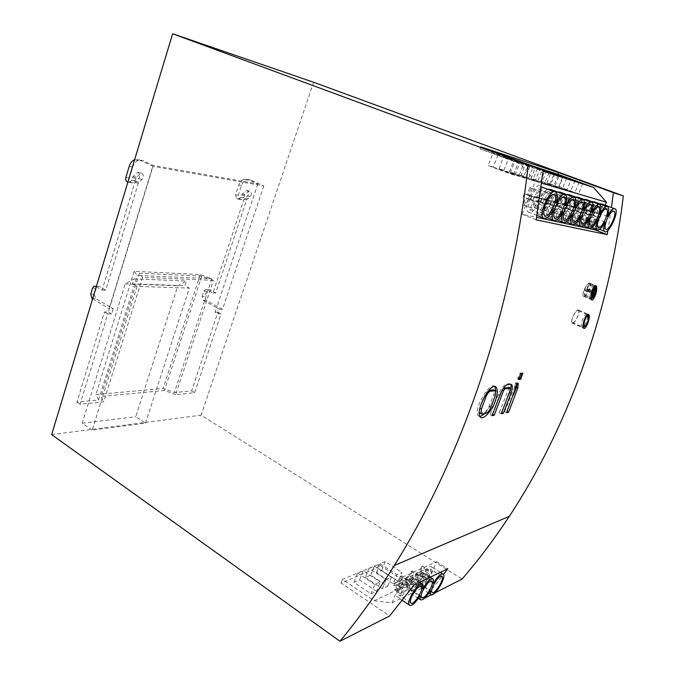 <?xml version="1.0" encoding="UTF-8"?>
<svg xmlns="http://www.w3.org/2000/svg" width="675" height="675" viewBox="0 0 675 675"><rect width="100%" height="100%" fill="white"/><g stroke="black" fill="none" stroke-linecap="round" stroke-linejoin="round"><path stroke-width="0.51" stroke-dasharray="3.38 2.53" d="M607.947 230.352L611.457 207.546M424.744 598.084L443.517 574.45M434.987 592.869L431.224 594.785M522.357 373.174L520.374 373.106L519.649 374.017L517.86 378.346L517.759 379.105L518.602 379.055M517.278 383.164L516.071 382.657L515.346 383.577L514.46 385.737L514.671 387.307L504.596 411.649L506.655 411.227L513.16 395.525M504.596 411.649L506.579 412.67M501.888 390.741L503.381 388.344M510.629 384.176L509.313 383.662L506.638 384.067C503.812 385.037 501.053 388.488 498.361 394.428L490.067 414.627L492.252 414.18L498.133 399.878M490.067 414.627L492.092 415.69M509.279 387.492L499.272 412.737L501.382 412.307L507.667 397.094M499.272 412.737L501.272 413.775M494.961 396.36L495.939 391.643M494.927 386.648C490.075 380.632 473.065 409.742 478.01 415.665L480.001 416.661M485.317 413.387L493.222 401.085M488.557 390.673C487.004 391.593 485.603 393.491 484.346 396.352L483.106 399.398M480.938 404.713L479.545 408.122L479.258 412.965M479.655 413.058L484.414 412.138C486.034 411.522 487.569 409.59 489.038 406.342L493.771 394.782L494.362 390.142M536.161 219.847L522.146 214.262L536.566 217.342M51.654 434.632L201.108 415.167L462.038 579.091M424.136 598.388L377.384 567.802L341.094 583.023L389.61 615.971M402.443 577.167L436.497 561.718L426.499 585.959L409.185 584.204L378.743 564.367L342.503 579.403L374.077 600.75L392.065 602.8L402.443 577.167L414.205 584.812M436.497 561.718L447.795 568.806M313.597 82.257L201.108 415.167M589.528 282.994L590.093 283.331C592.127 285.761 584.963 299.168 583.242 296.156C581.428 294.165 587.031 282.428 589.528 282.994M578.18 309.909L578.796 310.247C580.804 312.635 573.615 325.873 571.911 322.903C570.147 320.962 575.657 309.53 578.18 309.909M522.146 214.262L535.275 181.305L520.417 163.865L480.001 148.905L480.777 146.88M480.001 148.905L533.393 166.286M595.291 228.985L605.222 205.208M213.384 280.378L142.585 277.374L141.235 275.619L208.533 278.615L201.749 276.142L139.371 273.198L141.235 275.619L137.295 275.451L134.139 271.299L200.256 274.548L211.84 278.758L208.533 278.615L213.384 280.378L175.711 394.613L194.645 392.707L221.02 313.816L218.093 313.816L214.979 312.103L216.667 307.581L203.302 300.265L202.137 296.511L204.913 296.57L206.651 291.288L207.934 289.702L209.562 289.735L215.722 293.051L246.653 199.724L250.222 196.467C251.986 194.003 251.716 192.172 249.396 190.991L244.941 194.569L243.599 197.707L241.979 199.538L239.482 198.99L238.258 195.235L241.456 185.515C242.468 182.647 244.173 180.765 246.544 179.879L250.678 180.056L263.79 185.937L153.014 166.387L109.367 308.737L113.206 308.753L109.915 306.813L108.329 311.968L104.49 311.96L76.933 402.114L98.567 399.997L95.934 394.605L103.469 393.913L92.18 430.144L145.496 423.149L135.734 416.711L177.863 285.702L186.452 281.002L184.942 285.694L189.329 288.082L156.566 389.045L103.469 393.913L136.966 286.428L189.329 288.082M263.79 185.937L222.539 309.302L219.603 309.285L218.093 313.816M142.585 277.374L103.697 401.87L80.08 404.249L107.781 313.926L111.611 313.917L113.206 308.753M535.275 181.305L541.561 183.153M547.509 189.194C545.265 190.536 543.054 193.269 540.894 197.387C542.303 192.375 542.371 188.831 541.097 186.764C536.811 179.719 522.889 206.094 527.858 211.807C530.558 214.076 534.035 211.427 538.296 203.867C536.929 208.752 536.853 212.161 538.059 214.102C540.633 216.245 543.983 213.629 548.125 206.272C546.75 211.081 546.649 214.414 547.822 216.287C550.268 218.32 553.5 215.747 557.525 208.575C556.158 213.3 556.031 216.574 557.153 218.379C559.491 220.303 562.621 217.772 566.528 210.777C565.169 215.435 565.026 218.632 566.097 220.387C568.333 222.21 571.354 219.712 575.167 212.895C573.801 217.468 573.64 220.607 574.678 222.303C576.813 224.041 579.741 221.577 583.453 214.92C582.086 219.426 581.909 222.505 582.913 224.151C584.955 225.796 587.79 223.366 591.41 216.869C590.051 221.307 589.849 224.319 590.819 225.914C594.017 231.162 605.703 208.288 602.007 204.002M599.569 203.791C597.687 204.947 595.755 207.411 593.772 211.182C595.164 206.643 595.358 203.529 594.346 201.825M557.145 191.886C554.968 193.202 552.808 195.885 550.682 199.935C552.091 195.016 552.184 191.548 550.96 189.548M566.367 194.476C564.249 195.75 562.14 198.391 560.039 202.382C561.448 197.539 561.566 194.147 560.385 192.215M575.193 196.948C573.142 198.197 571.075 200.787 569.008 204.719C570.417 199.96 570.552 196.636 569.422 194.771M583.656 199.319C581.664 200.534 579.639 203.082 577.606 206.963C579.007 202.281 579.167 199.032 578.078 197.218M591.773 201.606C589.84 202.787 587.858 205.293 585.849 209.115C587.25 204.5 587.427 201.319 586.381 199.572M378.743 564.367L377.384 567.802M341.094 583.023L342.503 579.403M392.065 602.8L426.499 585.959M418.702 582.719L418.821 586.693C421.588 591.325 434.987 570.628 431.679 566.899C429.41 565.523 426.035 568.468 421.563 575.733L421.436 571.641C419.074 570.206 415.581 573.218 410.974 580.677L410.813 576.568C407.987 571.506 393.652 593.013 397.229 597.038C399.76 598.497 403.372 595.409 408.071 587.782L408.223 591.764C410.645 593.165 414.138 590.144 418.702 582.719L430.507 590.363M589.385 283.331L589.925 283.652C590.524 284.926 590.102 287.212 588.667 290.528C586.44 294.899 584.693 296.671 583.411 295.836C581.69 293.946 587.014 282.8 589.385 283.331M578.036 310.247L578.627 310.567C579.209 311.782 578.796 314.002 577.403 317.208C575.151 321.604 573.379 323.401 572.088 322.591C570.409 320.743 575.64 309.884 578.036 310.247M520.417 163.865L543.038 171.146M549.028 172.657L544.497 183.946L523.867 176.175L528.289 164.995L543.113 170.471M528.289 164.995L543.088 170.665M492.843 153.487L519.699 163.19L492.843 153.487L488.177 165.569L509.971 173.812L514.755 161.595M508.503 158.574L529.909 166.48L503.618 156.988L508.503 158.574L503.947 170.252L525.234 178.284L529.909 166.48M557.997 175.542L553.542 186.595L533.225 178.959L537.578 168.016L543.164 170.075M537.578 168.016L543.139 170.252M518.611 161.857L539.671 169.636L513.928 160.329L518.611 161.857L514.122 173.281L535.072 181.178L539.671 169.636M145.496 423.149L156.566 389.045L163.105 388.446L174.369 392.563L191.649 390.867L217.915 312.112L221.02 313.816M191.649 390.867L194.645 392.707M217.915 312.112L214.979 312.103M219.603 309.285L216.481 307.581M222.539 309.302L206.078 300.308L204.913 296.57M109.915 306.813L95.588 298.493L94.357 294.224L96.179 288.191L97.521 286.377L99.242 286.411L105.747 290.183L138.341 183.077L142.13 179.297C144.003 176.445 143.707 174.352 141.244 173.028L136.51 177.188L135.101 180.807L133.38 182.925L130.722 182.334C129.414 181.465 128.984 180.039 129.431 178.04L132.806 166.86C133.878 163.553 135.675 161.376 138.198 160.312L142.585 160.456L153.031 165.367L257.808 183.98L247.978 179.567L250.678 180.056M153.014 166.387L139.025 159.815L142.585 160.456M138.198 160.312L134.637 159.671L139.025 159.815M127.853 182.132L131.861 182.883M96.306 286.689L102.136 290.081L134.772 182.528L138.569 178.732C140.442 175.863 140.147 173.762 137.683 172.437L132.95 176.614L131.532 180.25L129.811 182.385L128.284 182.343M92.635 298.831L109.367 308.737M111.611 313.917L108.329 311.968M107.781 313.926L104.49 311.96M80.08 404.249L76.933 402.114M175.711 394.613L164.405 390.479L101.005 396.461L103.697 401.87M139.371 273.198L101.005 396.461M201.749 276.142L164.405 390.479M607.416 216.38L593.772 211.182M605.011 222.109L591.41 216.869M597.274 220.253L583.453 214.92M589.216 218.312L575.167 212.895M580.812 216.304L566.528 210.777M572.037 214.194L557.525 208.575M562.883 212.001L548.125 206.272M553.306 209.706L538.296 203.867M555.955 203.183L540.894 197.387M565.481 205.622L550.682 199.935M574.602 207.968L560.039 202.382M583.327 210.203L569.008 204.719M591.688 212.347L577.606 206.963M599.712 214.405L585.849 209.115M374.077 600.75L409.185 584.204M393.188 583.732L398.309 581.394L381.637 570.485L376.431 572.712L393.188 583.732L396.849 574.67L401.937 572.408L398.309 581.394M365.386 577.429L382.337 588.701L387.636 586.28L370.777 575.125L365.386 577.429L368.997 568.283L386.032 579.487L382.337 588.701M371.073 593.857L376.574 591.342L359.522 579.926L353.928 582.314L371.073 593.857L374.811 584.483L380.295 582.044L376.574 591.342M433.417 583.335L421.563 575.733M420.027 595.603L408.071 587.782M422.972 588.457L410.974 580.677M589.722 298.654L589.545 298.477C587.689 296.494 591.68 284.808 594.076 285.306L594.641 285.643C595.367 286.985 595.207 289.389 594.16 292.866C592.583 297.152 591.106 299.076 589.722 298.654L590.954 298.721L583.411 295.836M581.943 327.113L581.74 326.911C579.977 325.012 584.221 313.689 586.609 314.01L587.216 314.339C587.891 315.613 587.672 317.917 586.558 321.266C584.871 325.485 583.335 327.434 581.943 327.113L583.09 327.215M544.497 183.946L540.135 182.663L544.691 171.256M523.867 176.175L519.353 174.833L540.135 182.663M519.353 174.833L523.8 163.536M566.603 178.327L562.216 189.143L542.211 181.634L546.438 171.07M562.216 189.143L558.191 187.962L562.612 177.036M542.211 181.634L558.191 187.962M538.042 180.394L542.362 169.568M497.947 155.149L493.324 167.096L488.177 165.569M493.324 167.096L514.949 175.272L519.699 163.19M514.949 175.272L509.971 173.812M555.01 173.846L550.842 184.199L546.843 183.009L566.688 190.46L571.042 179.752M546.843 183.009L551.095 172.403M550.842 184.199L570.552 191.59L574.872 180.993M570.552 191.59L566.688 190.46M525.234 178.284L520.467 176.892L525.175 164.962M503.947 170.252L499.019 168.792L520.467 176.892M499.019 168.792L503.618 156.988M582.82 183.549L578.559 193.944L559.145 186.663L563.254 176.512M578.559 193.944L574.847 192.856L579.133 182.368M559.145 186.663L574.847 192.856M555.297 185.524L559.491 175.129M553.542 186.595L549.349 185.372L553.837 174.209M533.225 178.959L549.349 185.372M528.888 177.668L533.275 166.615M535.072 181.178L530.516 179.837L535.148 168.176M514.122 173.281L509.406 171.88L530.516 179.837M509.406 171.88L513.928 160.329M98.567 399.997L137.295 275.451M109.671 306.804L153.031 165.367M257.808 183.98L216.667 307.581M211.84 278.758L174.369 392.563M202.137 296.511L203.884 291.212L205.158 289.617L206.795 289.651L212.963 292.975L243.945 199.302L247.514 196.037C249.286 193.565 249.016 191.734 246.696 190.544L242.224 194.13L240.891 197.286L239.262 199.125L236.756 198.577L235.533 194.805L238.739 185.051C239.752 182.174 241.456 180.284 243.835 179.39L247.978 179.567M212.963 292.975L215.722 293.051M246.696 190.544L249.396 190.991M137.683 172.437L141.244 173.028M102.136 290.081L105.747 290.183M134.139 271.299L95.934 394.605M200.256 274.548L163.105 388.446M376.431 572.712L380.008 563.718L385.189 561.566L401.937 572.408M385.189 561.566L381.637 570.485M380.008 563.718L396.849 574.67M386.032 579.487L391.314 577.133L387.636 586.28M368.997 568.283L374.372 566.047L391.314 577.133M374.372 566.047L370.777 575.125M353.928 582.314L357.581 573.016L363.158 570.704L380.295 582.044M363.158 570.704L359.522 579.926M357.581 573.016L374.811 584.483M92.18 430.144L82.207 423.25L125.204 283.913L134.013 278.893L132.46 283.888L136.966 286.428M82.207 423.25L135.734 416.711M132.46 283.888L184.942 285.694M530.314 198.281C528.415 203.394 528.069 207.023 529.284 209.174C532.702 214.658 543.586 194.054 539.713 189.439C537.047 187.616 533.917 190.561 530.314 198.281M540.532 200.863C538.65 205.892 538.287 209.436 539.443 211.52C542.717 216.768 553.323 196.577 549.602 192.172C547.062 190.451 544.042 193.354 540.532 200.863M550.294 203.335C548.429 208.271 548.058 211.748 549.163 213.756C552.285 218.793 562.629 198.99 559.069 194.788C556.647 193.168 553.719 196.02 550.294 203.335M559.642 205.698C557.795 210.549 557.407 213.95 558.47 215.899C561.457 220.733 571.548 201.302 568.131 197.294C565.81 195.767 562.984 198.568 559.642 205.698M568.595 207.959C566.764 212.735 566.359 216.067 567.38 217.949C570.24 222.59 580.095 203.529 576.821 199.699C574.594 198.248 571.852 201.007 568.595 207.959M577.176 210.127C575.362 214.827 574.948 218.084 575.927 219.915C578.669 224.378 588.296 205.672 585.149 202.002C583.023 200.635 580.357 203.344 577.176 210.127M585.411 212.212C583.613 216.835 583.192 220.025 584.137 221.797C586.761 226.091 596.177 207.731 593.148 204.213C591.106 202.922 588.524 205.58 585.411 212.212M593.317 214.211C591.536 218.759 591.106 221.889 592.017 223.611C594.532 227.745 603.745 209.714 600.834 206.339C598.868 205.116 596.362 207.74 593.317 214.211M399.414 588.997C398.292 591.865 398.048 593.823 398.689 594.869C401.017 598.776 412.18 581.901 409.387 578.745C406.62 577.825 403.296 581.242 399.414 588.997M420.972 578.829C419.85 581.664 419.588 583.588 420.196 584.592C422.364 588.254 432.937 571.936 430.329 569C427.773 568.164 424.659 571.447 420.972 578.829M410.392 583.824C409.269 586.668 409.016 588.608 409.641 589.629C411.893 593.418 422.752 576.83 420.052 573.775C417.395 572.906 414.172 576.256 410.392 583.824M586.086 290.503L584.508 290.41L585.149 288.883L586.727 288.976L588.592 284.546L589.132 284.588L587.267 289.01L588.828 289.111L588.187 290.621L586.626 290.528L584.761 294.941L584.221 294.916L586.086 290.503L591.84 292.95M584.508 290.41L591.68 293.473M585.149 288.883L592.11 291.845M586.727 288.976L593.73 291.963M588.592 284.546L594.869 287.204M589.132 284.588L595.401 287.238M587.267 289.01L593.772 291.777M588.828 289.111L595.713 292.039M588.187 290.621L592.017 292.25M586.626 290.528L591.882 292.773M584.761 294.941L592.076 298.08M584.221 294.916L591.958 298.24M134.013 278.893L186.452 281.002M125.204 283.913L177.863 285.702M534.49 201.218L527.015 198.315L524.264 205.234L522.939 204.922L531.706 208.162L534.49 201.218L537.207 201.893L538.574 198.492L535.857 197.8L538.65 190.822L537.359 190.468L534.558 197.463L527.057 194.569L529.833 187.591L537.359 190.468M530.407 207.858L533.191 200.897L525.698 197.986L522.939 204.922M525.698 197.986L533.191 200.897M530.415 200.205L531.799 196.754L534.558 197.463M544.497 203.707L537.148 200.863L534.44 207.622L533.174 207.326L541.763 210.49L544.497 203.707L547.096 204.356L548.438 201.032L545.847 200.365L548.589 193.548L547.358 193.21L544.607 200.045L537.233 197.201L539.958 190.392L547.358 193.21M540.515 210.203L543.257 203.403L535.891 200.543L533.174 207.326M535.891 200.543L543.257 203.403M540.608 202.745L541.966 199.37L544.607 200.045M554.074 206.086L546.843 203.293L544.177 209.9L542.97 209.621L551.382 212.718L554.074 206.086L556.563 206.71L557.879 203.453L555.398 202.821L558.098 196.155L556.917 195.834L554.209 202.517L546.961 199.724L549.644 193.067L556.917 195.834M550.192 212.448L552.884 205.791L545.645 202.989L542.97 209.621M545.645 202.989L552.884 205.791M550.353 205.166L551.686 201.867L554.209 202.517M563.237 208.373L556.133 205.622L553.508 212.085L552.344 211.815L560.596 214.852L563.237 208.373L565.625 208.963L566.924 205.782L564.545 205.166L567.202 198.653L566.072 198.34L563.406 204.879L556.276 202.137L558.917 195.623L566.072 198.34M559.448 214.591L562.098 208.086L554.977 205.335L552.344 211.815M554.977 205.335L562.098 208.086M559.676 207.478L560.992 204.255L563.406 204.879M572.02 210.549L565.026 207.858L562.444 214.186L561.33 213.924L569.422 216.903L572.02 210.549L574.307 211.123L575.589 208.01L573.311 207.419L575.927 201.049L574.838 200.745L572.223 207.141L565.194 204.449L567.802 198.079L574.838 200.745M568.325 216.65L570.932 210.279L563.92 207.579L561.33 213.924M563.92 207.579L570.932 210.279M568.612 209.706L569.903 206.55L572.223 207.141M580.449 212.65L573.564 210.001L571.016 216.194L569.953 215.941L577.884 218.869L580.449 212.65L582.643 213.19L583.9 210.144L581.715 209.588L584.288 203.335L583.251 203.057L580.669 209.318L573.758 206.668L576.315 200.424L583.251 203.057M576.838 218.624L579.403 212.389L572.501 209.731L569.953 215.941M572.501 209.731L579.403 212.389M577.176 211.832L578.441 208.744L580.669 209.318M588.541 214.658L581.757 212.051L579.251 218.126L578.23 217.882L586.018 220.75L588.541 214.658L590.642 215.182L591.882 212.195L589.781 211.655L592.321 205.546L591.317 205.268L588.777 211.402L581.977 208.803L584.499 202.686L591.317 205.268M585.006 220.514L587.528 214.405L580.736 211.798L578.23 217.882M580.736 211.798L587.528 214.405M585.394 213.874L586.642 210.853L588.777 211.402M596.312 216.591L589.638 214.034L587.166 219.983L586.178 219.746L593.823 222.556L596.312 216.591L598.337 217.097L599.552 214.169L597.535 213.654L600.033 207.655L599.071 207.394L596.573 213.401L589.874 210.845L592.355 204.854L599.071 207.394M592.852 222.337L595.342 216.354L588.651 213.781L586.178 219.746M588.651 213.781L595.342 216.354M593.283 215.84L594.515 212.878L596.573 213.401M404.241 587.798L398.292 583.9L396.107 589.3L394.656 589.984L400.596 593.907L402.038 593.215L404.241 587.798L407.261 586.373L408.341 583.715L405.329 585.132L407.54 579.69L406.105 580.357L403.895 585.807L397.921 581.901L400.123 576.458L406.105 580.357M400.596 593.907L402.806 588.482L396.841 584.567L394.656 589.984M396.841 584.567L393.761 585.993L399.735 589.933L402.806 588.482M399.735 589.933L400.832 587.242L403.895 585.807M425.427 577.766L419.614 574.045L417.479 579.268L416.129 579.901L421.934 583.647L423.276 583.006L425.427 577.766L428.228 576.442L429.283 573.877L426.482 575.193L428.65 569.936L427.317 570.552L425.149 575.817L419.327 572.088L421.47 566.84L427.317 570.552M421.934 583.647L424.086 578.408L418.272 574.67L416.129 579.901M418.272 574.67L415.403 575.986L421.242 579.749L424.086 578.408M421.242 579.749L422.314 577.15L425.149 575.817M410.695 584.744L413.648 583.352L411.463 588.684L412.855 588.018L415.032 582.694L417.935 581.318L419.006 578.703L416.104 580.07L418.289 574.72L416.905 575.362L414.72 580.719L411.775 582.103L410.695 584.744L404.781 580.897L407.759 579.521L413.648 583.352M535.857 197.8L528.373 194.906L531.141 187.954L538.65 190.822M528.373 194.906L538.574 198.492M527.015 198.315L529.765 199.007L531.124 195.615M529.765 199.007L537.207 201.893M524.264 205.234L531.706 208.162M522.897 197.286L524.264 193.843L531.799 196.754M524.264 193.843L527.057 194.569M529.833 187.591L531.141 187.954M545.847 200.365L538.49 197.53L541.207 190.738L548.589 193.548M538.49 197.53L548.438 201.032M537.148 200.863L539.781 201.521L541.114 198.205M539.781 201.521L547.096 204.356M534.44 207.622L541.763 210.49M533.216 199.876L534.558 196.509L541.966 199.37M534.558 196.509L537.233 197.201M539.958 190.392L541.207 190.738M555.398 202.821L548.159 200.036L550.842 193.396L558.098 196.155M548.159 200.036L557.879 203.453M546.843 203.293L549.366 203.926L550.673 200.686M549.366 203.926L556.563 206.71M544.177 209.9L551.382 212.718M543.08 202.348L544.404 199.057L551.686 201.867M544.404 199.057L546.961 199.724M549.644 193.067L550.842 193.396M564.545 205.166L557.423 202.432L560.056 195.936L567.202 198.653M557.423 202.432L566.924 205.782M556.133 205.622L558.546 206.229L559.837 203.057M558.546 206.229L565.625 208.963M553.508 212.085L560.596 214.852M552.521 204.719L553.821 201.504L560.992 204.255M553.821 201.504L556.276 202.137M558.917 195.623L560.056 195.936M573.311 207.419L566.3 204.736L568.898 198.382L575.927 201.049M566.3 204.736L575.589 208.01M565.026 207.858L567.346 208.44L568.612 205.335M567.346 208.44L574.307 211.123M562.444 214.186L569.422 216.903M561.566 206.989L562.849 203.842L569.903 206.55M562.849 203.842L565.194 204.449M567.802 198.079L568.898 198.382M581.715 209.588L574.822 206.947L577.37 200.72L584.288 203.335M574.822 206.947L583.9 210.144M573.564 210.001L575.783 210.558L577.032 207.52M575.783 210.558L582.643 213.19M571.016 216.194L577.884 218.869M570.24 209.166L571.506 206.086L578.441 208.744M571.506 206.086L573.758 206.668M576.315 200.424L577.37 200.72M589.781 211.655L582.998 209.064L585.512 202.964L592.321 205.546M582.998 209.064L591.882 212.195M581.757 212.051L583.892 212.591L585.124 209.613M583.892 212.591L590.642 215.182M579.251 218.126L586.018 220.75M578.568 211.258L579.817 208.238L586.642 210.853M579.817 208.238L581.977 208.803M584.499 202.686L585.512 202.964M597.535 213.654L590.853 211.098L593.325 205.124L600.033 207.655M590.853 211.098L599.552 214.169M589.638 214.034L591.688 214.549L592.895 211.629M591.688 214.549L598.337 217.097M587.166 219.983L593.823 222.556M586.567 213.258L587.79 210.305L594.515 212.878M587.79 210.305L589.874 210.845M592.355 204.854L593.325 205.124M405.329 585.132L399.372 581.234L401.566 575.809L407.54 579.69M399.372 581.234L402.401 579.842L408.341 583.715M398.292 583.9L401.33 582.491L402.401 579.842M401.33 582.491L407.261 586.373M396.107 589.3L402.038 593.215M393.761 585.993L394.841 583.31L400.832 587.242M394.841 583.31L397.921 581.901M400.123 576.458L401.566 575.809M426.482 575.193L420.668 571.472L422.812 566.232L428.65 569.936M420.668 571.472L423.487 570.181L429.283 573.877M419.614 574.045L422.44 572.737L423.487 570.181M422.44 572.737L428.228 576.442M417.479 579.268L423.276 583.006M415.403 575.986L416.467 573.396L422.314 577.15M416.467 573.396L419.327 572.088M421.47 566.84L422.812 566.232M404.781 580.897L405.852 578.264L411.775 582.103M405.852 578.264L408.822 576.906L414.72 580.719M408.822 576.906L410.999 571.556L416.905 575.362M410.999 571.556L412.383 570.932L418.289 574.72M412.383 570.932L410.214 576.264L416.104 580.07M410.214 576.264L413.142 574.923L419.006 578.703M411.463 588.684L405.591 584.845L406.991 584.187L409.151 578.88L412.079 577.53L413.142 574.923M412.079 577.53L417.935 581.318M409.151 578.88L415.032 582.694M406.991 584.187L412.855 588.018M405.591 584.845L407.759 579.521M517.86 378.346L518.687 378.751M519.649 374.017L520.231 374.304M520.374 373.106L520.898 373.359M514.468 386.539L515.573 387.087M514.46 385.737L515.649 386.328M515.346 383.577L516.442 384.126M516.071 382.657L517.126 383.181M516.442 382.607L517.497 383.13M514.671 387.307L515.945 387.948M498.361 394.428L499.863 395.196M506.638 384.067L507.701 384.598M509.313 383.662L510.376 384.193M509.068 389.002L510.393 389.669M479.866 413.032L481.857 414.079M484.414 412.138L486.397 413.168M489.038 406.342L490.894 407.303M493.771 394.782L495.256 395.542M203.302 300.265L206.078 300.308M91.969 298.434L95.588 298.493M203.884 291.212L206.651 291.288M206.795 289.651L209.562 289.735M243.945 199.302L246.653 199.724M244.536 198.416L247.244 198.838M247.514 196.037L250.222 196.467M242.224 194.13L244.941 194.569M241.633 195.016L244.35 195.455M240.891 197.286L243.599 197.707M237.828 199.074L240.545 199.488M236.756 198.577L239.482 198.99M235.533 194.805L238.258 195.235M238.739 185.051L241.456 185.515M129.229 166.244L132.806 166.86M125.854 177.474L129.431 178.04M127.153 181.786L130.722 182.334M131.532 180.25L135.101 180.807M132.317 177.643L135.886 178.208M132.95 176.614L136.51 177.188M138.569 178.732L142.13 179.297M135.405 181.499L138.966 182.056M134.772 182.528L138.341 183.077M96.415 286.327L99.242 286.411M92.559 288.09L96.179 288.191M90.737 294.148L94.357 294.224M594.481 285.483L594.903 285.727M587.031 314.153L587.537 314.491M514.35 386.488L515.582 387.104M517.151 382.902L517.582 383.122M478.01 415.665L480.043 416.737M494.944 390.437L495.653 390.8M583.242 296.156L591.342 299.641M590.093 283.331L595.35 285.55M571.911 322.903L583.436 328.067M578.796 310.247L588.026 314.297M615.575 209.098L614.098 208.541M599.628 229.348L590.819 225.914M591.781 227.61L582.913 224.151M583.605 225.804L574.678 222.303M575.083 223.906L566.097 220.387M566.198 221.932L557.153 218.379M556.917 219.873L547.822 216.287M547.206 217.713L538.059 214.102M556.318 192.527L554.015 191.658M536.887 215.384L527.858 211.807M565.92 195.21L563.768 194.392M575.1 197.775L573.083 197.016M583.892 200.23L582.002 199.513M592.312 202.584L590.541 201.918M600.387 204.846L598.717 204.213M608.133 207.014L606.563 206.423M443.45 574.341L442.665 573.851M440.328 572.366L431.679 566.899M428.794 593.165L418.821 586.693M418.323 598.396L408.223 591.764M422.879 584.364L422.044 583.824M419.597 582.247L410.813 576.568M402.3 600.404L397.229 597.038M433.35 579.26L432.548 578.745M430.152 577.218L421.436 571.641M589.925 283.652L595.215 286.073M572.088 322.591L583.082 327.156M578.627 310.567L587.731 314.71M205.158 289.617L207.934 289.702M239.262 199.125L241.979 199.538M243.835 179.39L246.544 179.879M129.811 182.385L133.38 182.925M93.909 286.267L97.521 286.377M553.112 194.543L539.713 189.439M544.404 215.131L529.284 209.174M562.866 197.21L549.602 192.172M554.31 217.358L539.443 211.52M572.189 199.766L559.069 194.788M563.785 219.493L549.163 213.756M581.108 202.213L568.131 197.294M572.847 221.527L558.47 215.899M589.646 204.55L576.821 199.699M581.529 223.476L567.38 217.949M597.839 206.795L585.149 202.002M589.849 225.34L575.927 219.915M605.686 208.946L593.148 204.213M597.831 227.129L584.137 221.797M613.229 211.013L600.834 206.339M605.5 228.842L592.017 223.611M420.795 586.136L409.387 578.745M410.729 602.842L398.689 594.869M441.484 576.07L430.329 569M431.949 592.203L420.196 584.592M431.333 581.006L420.052 573.775M421.538 597.426L409.641 589.629"/><path stroke-width="1.01" d="M490.337 391.163C488.717 391.736 487.223 393.727 485.857 397.128L481.427 409.109L480.963 413.741L481.857 414.079L486.397 413.168C488.008 412.552 489.502 410.594 490.894 407.303L495.256 395.542L495.653 390.8L490.337 391.163L488.557 390.673M536.566 217.342L594.937 229.821L607.222 234.63L536.161 219.847L543.181 169.898L528.238 165.046L172.631 33.75L313.597 82.257L623.346 195.91L613.398 192.687L611.457 207.546M607.222 234.63L607.947 230.352M528.238 165.046C510.941 317.275 460.51 459.953 394.301 565.515C377.004 593.156 358.898 618.401 339.964 641.25L51.654 434.632L172.631 33.75M443.517 574.45L447.795 568.806L414.205 584.812L389.61 615.971L339.964 641.25M623.346 195.91C608.774 316.027 566.544 429.553 509.313 516.324C494.37 539.013 478.617 559.938 462.038 579.091L434.987 592.869M431.224 594.785L424.744 598.084M495.298 401.043C497.534 394.706 497.905 390.234 496.429 387.644C491.932 379.679 474.964 410.468 480.043 416.737C482.498 420.972 491.442 411.851 495.298 401.043M510.275 388.015L510.393 389.669L501.272 413.775L503.373 413.336L511.009 393.306C512.426 389.239 512.679 386.395 511.768 384.784L510.376 384.193L507.701 384.598C504.925 385.594 502.31 389.121 499.863 395.196L492.092 415.69L494.269 415.235L503.483 390.783L504.908 388.859L510.275 388.015L509.026 387.391L510.308 388.007M515.894 387.121L506.579 412.67L508.629 412.239L517.809 388.058L518.223 383.434L517.126 383.181L516.442 384.126L515.894 387.121M518.687 378.751L518.746 379.586L520.577 379.325L522.847 373.182L520.898 373.359L518.687 378.751M595.561 285.533C593.038 285.019 589.342 297.515 591.342 299.641C593.502 302.788 598.556 288.478 596.16 285.888L595.561 285.533M588.153 314.288C585.647 313.959 581.546 326.033 583.436 328.067C585.444 331.147 591.081 317.157 588.794 314.634L588.153 314.288M518.602 379.055L520.433 377.983L522.357 373.174M513.16 395.525L516.518 387.416L517.278 383.164M507.068 411.438L508.629 412.239M503.381 388.344L509.026 387.391M498.133 399.878L501.888 390.741M492.615 414.366L494.269 415.235M507.667 397.094L509.541 392.563C511.118 388.581 511.49 385.805 510.671 384.235L510.629 384.176M501.77 412.509L503.373 413.336M493.222 401.085L494.961 396.36M495.939 391.643L494.927 386.648M480.001 416.661L485.317 413.387M483.106 399.398L480.938 404.713M494.944 390.437L493.543 389.804L489.054 390.513M543.181 169.898L480.777 146.88L558.546 172.547L613.398 192.687M533.393 166.286L557.854 174.251L558.546 172.547M605.222 205.208L606.479 202.205L593.46 187.363L557.854 174.251M594.937 229.821L595.291 228.985M541.561 183.153L606.479 202.205M614.098 208.541L602.007 204.002L599.569 203.791M541.097 186.764L554.015 191.658M563.768 194.392L550.96 189.548L547.509 189.194M573.083 197.016L560.385 192.215L557.145 191.886M582.002 199.513L569.422 194.771L566.367 194.476M590.541 201.918L578.078 197.218L575.193 196.948M598.717 204.213L586.381 199.572L583.656 199.319M606.563 206.423L594.346 201.825L591.773 201.606M543.038 171.146L593.46 187.363M543.113 170.471L549.028 172.657L543.088 170.665M546.505 170.91L566.603 178.327L546.438 171.07M551.095 172.403L574.872 180.993L551.095 172.403M563.313 176.369L582.82 183.549L563.254 176.512M543.164 170.075L557.997 175.542L543.139 170.252M127.853 182.132L127.153 181.786C125.837 180.917 125.407 179.482 125.854 177.474L129.229 166.244C130.3 162.928 132.106 160.734 134.637 159.671L134.637 159.671M96.306 286.689L95.631 286.301L96.415 286.327M92.635 298.831L91.969 298.434L90.737 294.148L92.559 288.09L93.909 286.267L95.631 286.301M605.011 222.109C603.619 226.564 603.374 229.584 604.294 231.171C607.331 236.385 619.11 213.351 615.575 209.098C613.71 207.52 610.993 209.95 607.416 216.38C608.85 211.823 609.086 208.702 608.133 207.014C606.192 205.36 603.383 207.824 599.712 214.405C601.155 209.773 601.374 206.584 600.387 204.846C598.354 203.099 595.46 205.605 591.688 212.347C593.139 207.638 593.342 204.382 592.312 202.584C590.186 200.753 587.199 203.293 583.327 210.203C584.778 205.411 584.963 202.087 583.892 200.23C581.673 198.298 578.576 200.88 574.602 207.968C576.053 203.091 576.222 199.699 575.1 197.775C572.78 195.733 569.573 198.357 565.481 205.622C566.941 200.669 567.084 197.201 565.92 195.21C563.482 193.058 560.166 195.716 555.955 203.183C557.415 198.138 557.533 194.594 556.318 192.527C552.251 185.49 538.194 212.11 542.97 217.789C545.577 220.033 549.02 217.333 553.306 209.706C551.897 214.616 551.762 218.042 552.918 219.966C555.398 222.083 558.714 219.426 562.883 212.001C561.465 216.835 561.313 220.185 562.427 222.041C564.789 224.049 567.996 221.434 572.037 214.194C570.628 218.953 570.459 222.227 571.523 224.032C573.775 225.931 576.872 223.349 580.812 216.304C579.403 220.978 579.209 224.184 580.238 225.931C582.39 227.728 585.385 225.197 589.216 218.312C587.807 222.919 587.596 226.066 588.583 227.753C590.65 229.458 593.544 226.96 597.274 220.253C595.873 224.783 595.645 227.863 596.599 229.492C598.573 231.12 601.383 228.656 605.011 222.109M430.507 590.363L430.566 594.321C433.215 598.894 446.631 578.002 443.45 574.341C441.248 573.008 437.906 576.003 433.417 583.335L433.35 579.26C431.055 577.867 427.596 580.93 422.972 588.457L422.879 584.364C420.179 579.369 405.827 601.087 409.269 605.036C411.725 606.445 415.311 603.298 420.027 595.603L420.12 599.577C422.474 600.927 425.933 597.856 430.507 590.363M545.586 204.204C543.645 209.351 543.248 212.996 544.404 215.131C547.67 220.59 558.638 199.808 554.917 195.227C552.344 193.43 549.231 196.425 545.586 204.204M555.542 206.668C553.618 211.731 553.213 215.291 554.31 217.358C557.423 222.59 568.122 202.222 564.553 197.851C562.098 196.163 559.094 199.1 555.542 206.668M565.059 209.031C563.153 214 562.731 217.493 563.785 219.493C566.755 224.505 577.184 204.533 573.767 200.365C571.421 198.771 568.519 201.656 565.059 209.031M574.155 211.292C572.273 216.177 571.835 219.586 572.847 221.527C575.691 226.336 585.866 206.752 582.592 202.77C580.348 201.268 577.538 204.103 574.155 211.292M582.871 213.452C581.006 218.261 580.559 221.602 581.529 223.476C584.246 228.091 594.177 208.887 591.038 205.082C588.895 203.656 586.17 206.449 582.871 213.452M591.224 215.528C589.376 220.253 588.921 223.526 589.849 225.34C592.447 229.778 602.159 210.929 599.147 207.293C597.088 205.943 594.447 208.693 591.224 215.528M599.231 217.51C597.4 222.159 596.936 225.366 597.831 227.129C600.328 231.398 609.82 212.895 606.918 209.41C604.943 208.136 602.378 210.836 599.231 217.51M606.918 219.417C605.112 223.999 604.64 227.137 605.5 228.842C607.888 232.959 617.178 214.793 614.385 211.452C612.495 210.246 610.006 212.903 606.918 219.417M411.531 596.978C410.383 599.856 410.122 601.813 410.729 602.842C412.957 606.698 424.136 589.663 421.453 586.558C418.753 585.689 415.446 589.165 411.531 596.978M432.785 586.44C431.646 589.292 431.367 591.207 431.949 592.203C434.025 595.814 444.606 579.352 442.1 576.458C439.611 575.682 436.506 579.007 432.785 586.44M422.356 591.612C421.217 594.472 420.947 596.413 421.538 597.426C423.689 601.155 434.565 584.407 431.966 581.411C429.376 580.593 426.17 583.993 422.356 591.612M595.215 286.073C596.152 287.061 596.312 289.06 595.704 292.064L595.401 287.238L594.869 287.204L592.11 291.845L591.958 298.24L592.49 298.266L595.274 293.676C594.11 296.561 593.241 298.004 592.658 298.029M595.704 292.064L595.274 293.676M587.933 316.288C586.254 314.82 582.66 325.004 584.474 326C586.17 327.417 589.764 317.351 587.933 316.288L587.537 314.491M591.967 293.524L593.325 293.591L592.346 297.489M591.84 292.95L593.325 293.591M594.827 287.457L593.73 291.963L592.338 291.887M593.772 291.777L594.262 291.988L595.358 287.499M595.637 292.064L594.262 291.988M592.017 292.25L595.308 293.659M591.882 292.773L595.207 293.684M592.878 297.506L593.857 293.617M522.214 373.688L522.788 373.967M520.433 377.983L521.252 378.388M519.708 378.894L520.577 379.325M516.518 387.416L517.809 388.058M503.651 388.226L504.908 388.859M502.225 390.15L503.483 390.783M509.541 392.563L511.009 393.306M484.608 396.487L485.857 397.128M479.9 408.308L481.427 409.109M493.543 389.804L494.817 390.454M592.262 298.266L590.954 298.721L592.287 297.447M594.903 285.727L595.417 287.533M583.09 327.215L584.474 326M509.313 516.324L394.301 565.515M517.582 383.122L518.223 383.434M510.671 384.235L511.768 384.784M495.273 387.062L496.429 387.644M479.258 412.847L480.963 413.741M595.35 285.55L596.16 285.888M588.026 314.297L588.794 314.634M604.294 231.171L599.628 229.348M596.599 229.492L591.781 227.61M588.583 227.753L583.605 225.804M580.238 225.931L575.083 223.906M571.523 224.032L566.198 221.932M562.427 222.041L556.917 219.873M552.918 219.966L547.206 217.713M542.97 217.789L536.887 215.384M442.665 573.851L440.328 572.366M430.566 594.321L428.794 593.165M420.12 599.577L418.323 598.396M422.044 583.824L419.597 582.247M409.269 605.036L402.3 600.404M432.548 578.745L430.152 577.218M583.082 327.156L583.453 327.097C584.626 327.333 586.086 325.502 587.815 321.587C588.828 317.748 588.803 315.461 587.731 314.71M554.917 195.227L553.112 194.543M564.553 197.851L562.866 197.21M573.767 200.365L572.189 199.766M582.592 202.77L581.108 202.213M591.038 205.082L589.646 204.55M599.147 207.293L597.839 206.795M606.918 209.41L605.686 208.946M614.385 211.452L613.229 211.013M421.453 586.558L420.795 586.136M442.1 576.458L441.484 576.07M431.966 581.411L431.333 581.006"/></g></svg>
